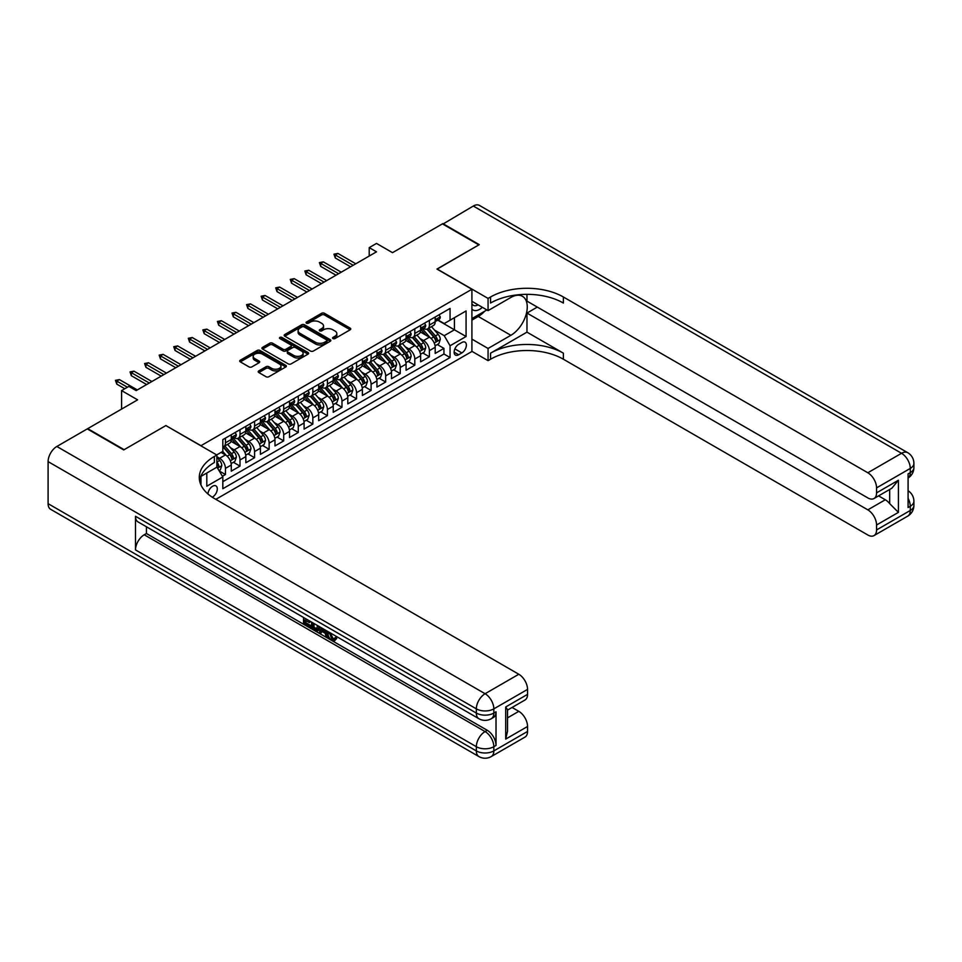 <?xml version="1.0" encoding="UTF-8"?>
<svg xmlns="http://www.w3.org/2000/svg" width="962" height="962" viewBox="0 0 962 962"><rect width="100%" height="100%" fill="white"/><g stroke="black" fill="none" stroke-linecap="round" stroke-linejoin="round"><path stroke-width="1.44" d="M332.984 338.564A1.419 0.818 0 0 0 334.992 338.564L350.18 329.786A2.02 1.166 0 0 0 350.769 328.968A2.02 1.166 0 0 0 350.18 328.138L324.447 313.287A2.02 1.166 0 0 0 321.585 313.287L306.397 322.054A1.419 0.818 0 0 0 308.393 323.208L310.353 322.078A6.469 3.74 0 0 1 319.504 322.078L321.657 323.316A6.469 3.74 0 0 1 323.545 325.95A6.469 3.74 0 0 1 321.657 328.595L319.685 329.725A1.419 0.818 0 0 0 321.693 330.88L323.653 329.75A6.469 3.74 0 0 1 332.804 329.75L334.956 330.988A6.469 3.74 0 0 1 336.844 333.634A6.469 3.74 0 0 1 334.956 336.267L332.984 337.409A1.419 0.818 0 0 0 332.984 338.564L332.984 337.409M212.241 497.186A6.59 3.8 120 0 0 212.626 496.981A6.59 3.8 120 0 0 216.931 491.173A6.59 3.8 120 0 0 215.921 485.882A6.59 3.8 120 0 0 212.626 486.219A6.59 3.8 120 0 0 207.972 493.987M258.814 370.899A2.02 1.166 0 0 0 258.225 371.729A2.02 1.166 0 0 0 258.814 372.547L266.041 376.719A2.02 1.166 0 0 0 268.891 376.719L285.762 366.979A2.02 1.166 0 0 0 286.363 366.149A2.02 1.166 0 0 0 285.762 365.332L260.029 350.469A2.02 1.166 0 0 0 257.167 350.469L240.296 360.209A2.02 1.166 0 0 0 239.706 361.039A2.02 1.166 0 0 0 240.296 361.856L249.026 366.895A2.02 1.166 0 0 0 251.876 366.895L259.103 362.722A2.02 1.166 0 0 0 259.692 361.904A2.02 1.166 0 0 0 259.103 361.075L254.774 358.585A5.411 3.127 0 0 1 253.186 356.373A5.411 3.127 0 0 1 256.529 353.487A5.411 3.127 0 0 1 262.422 354.16L279.365 363.949A5.411 3.127 0 0 1 280.952 366.149A5.411 3.127 0 0 1 277.609 369.035A5.411 3.127 0 0 1 271.717 368.362L268.891 366.726A2.02 1.166 0 0 0 266.041 366.726L258.814 370.899L258.814 372.547M166.017 425.661L200.974 445.683L471.909 289.261L436.952 269.071L478.823 244.889L442.412 223.869L392.52 252.669L376.503 243.422L369.216 247.631L376.503 251.828L136.159 390.596L128.872 386.387L121.585 390.596L121.585 409.09M166.017 425.493L124.134 449.675L87.722 428.643L137.614 399.843L121.585 390.596M310.498 351.046A2.02 1.166 0 0 0 313.359 351.046L330.231 341.306A2.02 1.166 0 0 0 330.82 340.476A2.02 1.166 0 0 0 330.231 339.658L304.497 324.795A2.02 1.166 0 0 0 301.635 324.795L284.764 334.535A2.02 1.166 0 0 0 284.175 335.365A2.02 1.166 0 0 0 284.764 336.195L310.498 351.046M280.399 338.864A1.419 0.818 0 0 1 281.83 339.069L281.83 337.385L307.996 352.489A2.02 1.166 0 0 1 308.598 353.319A2.02 1.166 0 0 1 307.996 354.148L291.125 363.889A2.02 1.166 0 0 1 288.263 363.889L262.53 349.026L262.53 347.378A2.02 1.166 0 0 0 261.941 348.196A2.02 1.166 0 0 0 262.53 349.026M262.53 347.378L269.757 343.206A2.02 1.166 0 0 1 272.607 343.206L283.044 349.23A2.02 1.166 0 0 0 285.906 349.23L290.704 346.464A2.02 1.166 0 0 0 291.294 345.647A2.02 1.166 0 0 0 290.704 344.817L279.834 338.54A1.419 0.818 0 0 1 281.83 337.385M222.426 476.274L225.445 474.531L219.396 471.031M216.847 456.697L219.613 458.297A8.237 4.762 60 0 1 225.445 468.386L231.277 465.019L231.277 471.164L240.007 466.113L233.381 462.289M230.531 447.775L234.187 449.879A8.237 4.762 60 0 1 240.007 459.98L245.839 456.613L245.839 462.746L254.581 457.708L247.955 453.884M245.094 439.357L248.749 441.474A8.237 4.762 60 0 1 254.581 451.563L260.401 448.208L260.401 454.341L269.144 449.29L262.518 445.466M259.656 430.952L263.311 433.068A8.237 4.762 60 0 1 269.144 443.157L274.976 439.79L274.976 445.935L283.706 440.885L277.08 437.061M274.23 422.546L277.886 424.651A8.237 4.762 60 0 1 283.706 434.752L289.538 431.385L289.538 437.518L298.28 432.479L291.654 428.655M288.792 414.129L292.448 416.245A8.237 4.762 60 0 1 298.28 426.334L304.1 422.967L304.1 429.112L312.842 424.062L306.217 420.238M303.355 405.723L307.01 407.84A8.237 4.762 60 0 1 312.842 417.929L318.675 414.562L318.675 420.707L327.405 415.656L320.779 411.832M317.929 397.318L321.585 399.422A8.237 4.762 60 0 1 327.405 409.511L333.237 406.156L333.237 412.289L341.979 407.251L335.353 403.415M332.491 388.901L336.147 391.017A8.237 4.762 60 0 1 341.979 401.106L347.799 397.739L347.799 403.884L356.541 398.833L349.915 395.009M347.054 380.495L350.709 382.611A8.237 4.762 60 0 1 356.541 392.7L362.373 389.333L362.373 395.478L371.104 390.428L364.478 386.604M361.628 372.09L365.283 374.194A8.237 4.762 60 0 1 371.104 384.283L376.936 380.928L376.936 387.061L385.678 382.022L379.052 378.186M376.19 363.672L379.846 365.788A8.237 4.762 60 0 1 385.678 375.877L391.498 372.51L391.498 378.655L400.24 373.605L393.614 369.781M390.752 355.267L394.42 357.371A8.237 4.762 60 0 1 400.24 367.472L406.072 364.105L406.072 370.238L414.802 365.199L408.177 361.375M405.327 346.849L408.982 348.965A8.237 4.762 60 0 1 414.802 359.054L420.635 355.7L420.635 361.832L429.377 356.794L429.377 350.649A8.237 4.762 -120 0 0 423.545 340.56L419.889 338.444M422.751 352.958L429.377 356.794M231.277 465.019A8.237 4.762 -120 0 0 225.445 454.93L221.08 452.405M245.839 456.613A8.237 4.762 -120 0 0 240.007 446.524L231 441.317M260.401 448.208A8.237 4.762 -120 0 0 254.581 438.107L245.575 432.912M274.976 439.79A8.237 4.762 -120 0 0 269.144 429.701L260.137 424.495M289.538 431.385A8.237 4.762 -120 0 0 283.706 421.296L274.699 416.089M304.1 422.967A8.237 4.762 -120 0 0 298.28 412.878L289.273 407.684M318.675 414.562A8.237 4.762 -120 0 0 312.842 404.473L303.836 399.266M333.237 406.156A8.237 4.762 -120 0 0 327.405 396.055L318.398 390.861M347.799 397.739A8.237 4.762 -120 0 0 341.979 387.65L332.972 382.455M362.373 389.333A8.237 4.762 -120 0 0 356.541 379.244L347.535 374.038M376.936 380.928A8.237 4.762 -120 0 0 371.104 370.827L362.097 365.632M391.498 372.51A8.237 4.762 -120 0 0 385.678 362.421L376.671 357.227M406.072 364.105A8.237 4.762 -120 0 0 400.24 354.016L391.233 348.809M420.635 355.7A8.237 4.762 -120 0 0 414.802 345.598L405.796 340.404M461.856 342.496L458.646 344.336A6.385 3.692 120 0 0 454.485 349.964A6.385 3.692 120 0 0 455.459 355.086A6.385 3.692 120 0 0 458.646 354.774L461.856 352.922A6.385 3.692 120 0 0 466.029 347.294A6.385 3.692 120 0 0 465.055 342.171A6.385 3.692 120 0 0 461.856 342.496M200.974 485.004L200.974 476.37M215.837 499.338L471.909 351.491L471.909 289.261M216.847 466.955L222.823 476.96L222.823 488.732L450.06 357.539L450.06 345.767L444.228 335.678L434.451 330.038M222.823 476.96L206.806 486.219L206.806 473.015M216.703 454.93L222.823 451.394L222.823 439.622L450.06 308.429L450.06 320.202L466.077 310.954L466.077 336.52L450.06 345.767M234.103 437.734L234.187 437.77A8.237 4.762 60 0 0 238.299 438.179L244.132 434.812A8.237 4.762 -120 0 0 245.839 431.048L245.839 426.334M248.677 429.317L248.749 429.365A8.237 4.762 60 0 0 252.874 429.773L258.694 426.406A8.237 4.762 -120 0 0 260.401 422.631L260.401 417.929M263.239 420.911L263.311 420.959A8.237 4.762 60 0 0 267.436 421.368L273.268 418.001A8.237 4.762 -120 0 0 274.976 414.225L274.976 409.511M277.802 412.506L277.886 412.542A8.237 4.762 60 0 0 281.998 412.951L287.83 409.584A8.237 4.762 -120 0 0 289.538 405.82L289.538 401.106M292.376 404.088L292.448 404.136A8.237 4.762 60 0 0 296.573 404.545L302.393 401.178A8.237 4.762 -120 0 0 304.1 397.402L304.1 392.7M306.938 395.683L307.01 395.731A8.237 4.762 60 0 0 311.135 396.128L316.967 392.773A8.237 4.762 -120 0 0 318.675 388.997L318.675 384.283M321.5 387.265L321.585 387.313A8.237 4.762 60 0 0 325.697 387.722L331.529 384.355A8.237 4.762 -120 0 0 333.237 380.591L333.237 375.877M336.075 378.86L336.147 378.908A8.237 4.762 60 0 0 340.271 379.317L346.092 375.95A8.237 4.762 -120 0 0 347.799 372.174L347.799 367.472M350.637 370.454L350.709 370.49A8.237 4.762 60 0 0 354.834 370.899L360.666 367.544A8.237 4.762 -120 0 0 362.373 363.768L362.373 359.054M365.199 362.037L365.283 362.085A8.237 4.762 60 0 0 369.396 362.494L375.228 359.127A8.237 4.762 -120 0 0 376.936 355.363L376.936 350.649M379.774 353.631L379.846 353.679A8.237 4.762 60 0 0 383.97 354.088L389.79 350.721A8.237 4.762 -120 0 0 391.498 346.945L391.498 342.244M394.336 345.226L394.42 345.262A8.237 4.762 60 0 0 398.533 345.671L404.365 342.316A8.237 4.762 -120 0 0 406.072 338.54L406.072 333.826M408.898 336.808L408.982 336.856A8.237 4.762 60 0 0 413.095 337.265L418.927 333.898A8.237 4.762 -120 0 0 420.635 330.122L420.635 325.421M222.823 481.673L443.939 354.016L443.939 348.376L435.197 353.427L435.197 347.282A8.237 4.762 -120 0 0 429.377 337.193L420.37 331.986M423.472 328.403L423.545 328.451A8.237 4.762 -120 0 0 427.669 328.86A8.237 4.762 -120 0 0 429.377 325.084L429.377 320.37M427.669 328.86L433.489 325.493A8.237 4.762 -120 0 0 435.197 321.717L435.197 317.003M225.445 438.107L225.445 442.821A8.237 4.762 60 0 1 223.737 446.596A8.237 4.762 60 0 1 222.823 446.921M223.737 446.596L229.569 443.229A8.237 4.762 -120 0 0 231.277 439.454L231.277 434.752M240.007 429.701L240.007 434.415A8.237 4.762 60 0 1 238.299 438.179M254.581 421.296L254.581 425.998A8.237 4.762 60 0 1 252.874 429.773M269.144 412.878L269.144 417.592A8.237 4.762 60 0 1 267.436 421.368M283.706 404.473L283.706 409.175A8.237 4.762 60 0 1 281.998 412.951M298.28 396.055L298.28 400.769A8.237 4.762 60 0 1 296.573 404.545M312.842 387.65L312.842 392.364A8.237 4.762 60 0 1 311.135 396.128M327.405 379.244L327.405 383.946A8.237 4.762 60 0 1 325.697 387.722M341.979 370.827L341.979 375.541A8.237 4.762 60 0 1 340.271 379.317M356.541 362.421L356.541 367.135A8.237 4.762 60 0 1 354.834 370.899M371.104 354.016L371.104 358.718A8.237 4.762 60 0 1 369.396 362.494M385.678 345.598L385.678 350.312A8.237 4.762 60 0 1 383.97 354.088M400.24 337.193L400.24 341.907A8.237 4.762 60 0 1 398.533 345.671M414.802 328.788L414.802 333.489A8.237 4.762 60 0 1 413.095 337.265M414.802 359.054L414.802 365.199M400.24 367.472L400.24 373.605M385.678 375.877L385.678 382.022M371.104 384.283L371.104 390.428M356.541 392.7L356.541 398.833M341.979 401.106L341.979 407.251M327.405 409.511L327.405 415.656M312.842 417.929L312.842 424.062M298.28 426.334L298.28 432.479M283.706 434.752L283.706 440.885M269.144 443.157L269.144 449.29M254.581 451.563L254.581 457.708M240.007 459.98L240.007 466.113M225.445 468.386L225.445 474.531M444.228 335.678L454.425 329.798L454.425 317.676L466.077 310.954M437.746 320.166L466.077 336.52M438.035 319.997L444.228 323.569L450.06 320.202M369.216 247.631L369.216 256.036M437.313 344.552L443.939 348.376M443.939 354.016L450.06 357.539M333.549 338.756L334.956 337.951A6.469 3.74 0 0 0 336.844 335.317L336.844 333.634M323.545 325.95L323.545 327.633A6.469 3.74 0 0 1 321.657 330.279L320.25 331.084M350.18 328.138L350.18 329.786L324.447 314.959A2.02 1.166 0 0 0 321.585 314.959L306.962 323.412M330.231 339.658L330.231 341.306L304.497 326.479A2.02 1.166 0 0 0 301.635 326.479L284.788 336.207M326.659 341.065A1.419 0.818 0 0 0 326.659 339.899L304.064 326.864A1.419 0.818 0 0 0 302.068 326.864L299.988 328.054A6.469 3.74 0 0 0 298.1 330.7A6.469 3.74 0 0 0 299.988 333.345L315.44 342.256A6.469 3.74 0 0 0 324.591 342.256L326.659 341.065L326.659 342.737A1.419 0.818 0 0 0 327.068 342.159L327.068 340.476M298.1 330.7L298.1 332.383A6.469 3.74 0 0 0 299.988 335.029L299.988 333.345M326.659 342.737L324.591 343.939A6.469 3.74 0 0 1 315.44 343.939L299.988 335.029M262.554 349.038L269.757 344.889L269.757 343.206M291.294 345.647L291.294 347.318A2.02 1.166 0 0 1 290.704 348.148L285.906 350.914A2.02 1.166 0 0 1 283.044 350.914L272.607 344.889A2.02 1.166 0 0 0 269.757 344.889M281.83 339.069L307.972 354.16M293.879 355.483A5.411 3.127 0 0 0 299.771 356.156A5.411 3.127 0 0 0 303.114 353.27A5.411 3.127 0 0 0 301.527 351.07L295.562 347.619A2.02 1.166 0 0 0 292.701 347.619L287.915 350.384A2.02 1.166 0 0 0 287.313 351.214A2.02 1.166 0 0 0 287.915 352.044L293.879 355.483L293.879 357.167A5.411 3.127 0 0 0 299.771 357.84A5.411 3.127 0 0 0 303.114 354.954L303.114 353.27M287.313 351.214L287.313 352.898A2.02 1.166 0 0 0 287.915 353.715L287.915 352.044M293.879 357.167L287.915 353.715M280.952 366.149L280.952 367.833A5.411 3.127 0 0 1 277.609 370.719A5.411 3.127 0 0 1 271.717 370.045L268.891 368.41A2.02 1.166 0 0 0 266.041 368.41L258.838 372.571M253.186 356.373L253.186 358.056A5.411 3.127 0 0 0 254.774 360.257L254.774 358.585M259.103 361.075L259.103 362.722L254.774 360.257M285.738 366.991L260.029 352.152A2.02 1.166 0 0 0 257.167 352.152L240.332 361.88M435.077 345.839L438.84 343.662L440.295 339.466A5.459 3.151 -120 0 0 438.167 334.343L431.517 326.635M430.182 337.722L422.571 328.92M425.853 335.161L421.44 330.05A13.083 7.552 -120 0 0 421.031 329.593M426.924 329.148L433.658 336.94A5.459 3.151 60 0 1 435.606 340.704C436.423 341.799 437.001 341.462 437.349 339.694A5.459 3.151 -120 0 0 435.401 335.93L428.751 328.234M427.32 329.028L434.547 337.397A2.778 1.611 60 0 1 435.257 338.492L437.349 339.694M435.606 340.704L436.002 341.354M439.057 314.778L440.295 316.919A5.459 3.151 60 0 1 439.165 319.336L436.399 320.935A5.459 3.151 -120 0 0 437.349 319.685L437.241 319.192M435.377 321.188L435.401 321.188A5.459 3.151 -120 0 0 436.399 320.935M436.64 319.276L437.349 319.685L435.606 320.695A5.459 3.151 60 0 1 435.197 321.464M353.186 265.284L335.269 254.942L335.269 257.972L333.958 254.184L335.269 254.942L337.902 253.427L355.808 263.78M335.269 257.972L350.565 266.799M333.958 254.184L337.902 253.427M471.909 309.091A13.396 7.732 120 0 0 474.963 310.582A13.396 7.732 120 0 0 482.371 307.323M471.909 303.523A9.163 5.291 120 0 0 473.388 305.327A9.163 5.291 120 0 0 474.735 305.736A9.163 5.291 120 0 0 478.054 304.834M486.916 309.944L471.909 318.602M442.845 224.122L473.292 206.036L901.538 453.294A12.362 7.131 120 0 1 907.719 452.681A12.362 12.362 0 0 1 913.9 463.383A12.362 7.131 180 0 1 910.28 468.422L876.562 487.89A12.362 7.131 -120 0 0 867.82 472.763L901.538 453.294A12.362 7.131 60 0 1 910.28 468.422L910.28 472.631L908.092 473.893L908.092 507.527L910.28 506.277L910.28 510.473A12.362 7.131 60 0 1 907.719 516.137L874.001 535.606A12.362 7.131 -120 0 0 876.562 529.942L910.28 510.473A12.362 7.131 0 0 0 913.9 505.435A12.362 12.362 0 0 1 907.719 516.137M442.845 223.617L479.268 244.649L437.097 269.156M471.909 339.129L488.071 348.46L510.87 335.305A23.172 13.384 120 0 0 526.01 314.875A23.172 13.384 120 0 0 522.462 296.308A23.172 13.384 120 0 0 510.87 297.45L488.071 310.618L488.071 298.424L490.548 296.993A51.503 29.738 180 0 1 563.383 296.993L867.82 472.763M488.071 348.46L488.071 360.654L490.548 359.223A51.503 29.738 180 0 1 563.383 359.223L867.82 534.992A12.362 7.131 -120 0 0 874.001 535.606M526.972 332.143L490.548 353.174A51.503 29.738 180 0 1 563.383 353.174L526.972 332.143L526.972 313.059L537.313 307.082M526.972 294.336L526.972 301.118L867.82 497.907A12.362 7.131 -120 0 0 874.001 498.52A12.362 7.131 -120 0 0 876.562 492.857L898.412 480.242L898.412 512.373L889.67 503.631L889.67 489.466M898.412 512.373L876.562 524.987L876.562 529.942M876.562 524.987A12.362 7.131 -120 0 0 867.82 509.848L885.305 499.759A12.362 7.131 60 0 1 889.67 503.631M526.972 313.059L867.82 509.848M473.292 206.036A12.362 7.131 -60 0 1 479.473 205.435L907.719 452.681M471.909 301.286L488.071 310.618M437.097 268.987L488.071 298.424M471.909 351.322L488.071 360.654M876.562 487.89L876.562 492.857M878.571 495.875L885.305 499.759M490.548 296.993L490.548 303.054A51.503 29.738 180 0 1 563.383 303.054L563.383 296.993M874.001 498.52L891.87 488.203L898.412 480.242M484.668 311.243A23.172 13.384 -60 0 1 478.246 316.462L471.909 320.118M330.351 632.9L333.056 638.552L334.067 638.912M329.305 632.347L331.89 639.225L333.586 639.441L335.51 637.445L336.736 638.479L334.548 640.788L331.998 640.452C329.317 638.636 327.97 636.11 327.958 632.864L328.054 631.625M322.174 631.541L320.442 633.657L319.131 632.9L321.344 627.753M326.888 630.964L328.631 637.036L327.465 637.71L326.154 636.952L325.168 633.273L321.44 631.12L320.442 633.657M305.928 620.61L305.928 622.763L311.075 625.733L311.075 626.899L309.908 627.573L303.523 623.881L303.523 617.472M310.522 621.5L309.355 622.594L304.762 619.937L304.762 623.436L305.928 622.763M135.498 516.281L476.346 713.07A12.362 7.131 120 0 0 478.908 718.722L138.059 521.933A12.362 7.131 -60 0 1 135.498 516.281L135.498 549.915A12.362 7.131 -60 0 1 144.24 534.776L146.428 533.513L487.277 730.302A12.362 7.131 60 0 1 496.019 745.442L496.019 711.808A12.362 7.131 60 0 1 493.458 717.46L491.269 718.722A12.362 7.131 -120 0 0 493.831 713.07L496.019 711.808M146.428 533.513L146.428 526.767M318.675 626.214L318.759 627.585L319.901 626.923L318.723 630.242L317.556 630.916L311.592 628.547L311.592 622.125M123.701 449.927L165.873 425.577L216.847 455.014L214.37 456.445A51.503 29.738 -0 0 0 199.29 477.465A51.503 29.738 -0 0 0 214.37 498.496L518.807 674.254A12.362 7.131 60 0 1 527.549 689.393L493.831 708.862L493.831 713.07A12.362 7.131 -0 0 1 476.346 713.07L476.346 708.862L48.1 461.616A12.362 7.131 -60 0 1 56.842 446.476L87.277 428.896L123.701 449.927M216.847 455.014L216.847 467.207L200.745 476.503M505.699 706.974L507.515 709.703L507.515 731.312L505.699 739.093L505.699 706.974L527.549 694.36L527.549 689.393M527.549 694.36A12.362 7.131 60 0 1 524.987 700.011L507.515 710.1M48.1 503.667L476.346 750.913A12.362 7.131 120 0 0 478.908 756.565L50.661 509.319A12.362 7.131 -60 0 1 48.1 503.667L48.1 461.616M512.085 707.467L518.807 711.339A12.362 7.131 60 0 1 527.549 726.478L505.699 739.093M496.019 745.442L493.831 746.704L493.831 750.913L527.549 731.445L527.549 726.478M527.549 731.445A12.362 7.131 60 0 1 524.987 737.096L491.269 756.565A12.362 7.131 -120 0 0 493.831 750.913A12.362 7.131 -0 0 1 476.346 750.913L476.346 746.704L135.498 549.915M214.37 456.445L214.37 462.494A51.503 29.738 -0 0 0 199.555 480.495M304.762 623.436L309.908 626.406L311.075 625.733M309.908 626.406L309.908 627.573M304.762 618.181L309.872 621.127M309.355 621.428L309.355 622.594M318.759 627.585L317.556 630.916M312.83 622.835L312.83 628.09L314.622 629.136L316.69 629.605L317.448 625.504M313.997 623.508L313.997 627.416L317.857 628.932M312.83 628.09L313.997 627.416M314.622 629.136L315.789 628.463M325.264 630.014L327.465 637.71M322.498 628.427L321.813 630.17L324.795 631.89L324.11 629.352M323.232 628.847L324.362 630.302M321.813 630.17L322.979 629.497M331.89 639.225L333.056 638.552M329.184 633.573L330.303 632.924M334.343 638.119L335.57 639.153L336.736 638.479M335.57 639.153L334.548 640.788M420.514 354.257L424.278 352.08L425.733 347.871A5.459 3.151 -120 0 0 423.605 342.749L416.955 335.041M415.62 346.14L408.008 337.325M411.291 343.566L406.878 338.456A13.083 7.552 -120 0 0 406.469 337.999M412.361 337.566L419.095 345.358A5.459 3.151 60 0 1 421.031 349.11C421.861 350.216 422.438 349.879 422.787 348.1A5.459 3.151 -120 0 0 420.839 344.348L414.177 336.64M412.758 337.434L419.985 345.803A2.778 1.611 60 0 1 420.683 346.897L422.787 348.1M421.031 349.11L421.428 349.759M405.94 362.662L409.704 360.485L411.159 356.277A5.459 3.151 -120 0 0 409.042 351.154L402.381 343.446M401.046 354.545L393.446 345.743M396.717 351.984L392.304 346.873A13.083 7.552 -120 0 0 391.907 346.416M397.787 345.971L404.521 353.763A5.459 3.151 60 0 1 406.469 357.527C407.287 358.622 407.876 358.285 408.213 356.517A5.459 3.151 -120 0 0 406.277 352.753L399.615 345.045M398.184 345.839L405.423 354.22A2.778 1.611 60 0 1 406.12 355.303L408.213 356.517M406.469 357.527L406.866 358.177M391.378 371.067L395.142 368.903L396.597 364.694A5.459 3.151 -120 0 0 394.468 359.572L387.818 351.864M386.483 362.951L378.872 354.148M382.154 360.389L377.741 355.279A13.083 7.552 -120 0 0 377.332 354.822M383.225 354.377L389.959 362.169A5.459 3.151 60 0 1 391.907 365.933C392.724 367.027 393.302 366.69 393.65 364.923A5.459 3.151 -120 0 0 391.702 361.159L385.053 353.463M383.622 354.257L390.849 362.626A2.778 1.611 60 0 1 391.558 363.72L393.65 364.923M391.907 365.933L392.304 366.582M376.815 379.485L380.579 377.308L382.034 373.1A5.459 3.151 -120 0 0 379.906 367.977L373.256 360.269M371.921 371.368L364.309 362.554M367.592 368.795L363.179 363.684A13.083 7.552 -120 0 0 362.77 363.239M368.662 362.794L375.396 370.586A5.459 3.151 60 0 1 377.332 374.338C378.162 375.445 378.739 375.108 379.088 373.34A5.459 3.151 -120 0 0 377.14 369.576L370.478 361.868M369.059 362.662L376.286 371.031A2.778 1.611 60 0 1 376.984 372.126L379.088 373.34M377.332 374.338L377.729 374.988M424.495 323.196L425.733 325.336A5.459 3.151 60 0 1 424.603 327.753L421.837 329.353A5.459 3.151 -120 0 0 422.787 328.09L422.667 327.609M420.815 329.605L420.839 329.605A5.459 3.151 -120 0 0 421.837 329.353M422.077 327.681L422.787 328.09L421.031 329.1A5.459 3.151 60 0 1 420.635 329.882M338.624 273.701L320.707 263.36L320.707 266.378L319.396 262.602L320.707 263.36L323.328 261.844L341.245 272.186M320.707 266.378L336.003 275.216M319.396 262.602L323.328 261.844M409.932 331.601L411.159 333.742A5.459 3.151 60 0 1 410.04 336.159L407.263 337.758A5.459 3.151 -120 0 0 408.213 336.496L408.104 336.015M406.253 338.011L406.277 338.011A5.459 3.151 -120 0 0 407.263 337.758M407.515 336.099L408.213 336.496L406.469 337.506A5.459 3.151 60 0 1 406.072 338.287M324.062 282.106L306.144 271.765L306.144 274.795L304.834 271.007L306.144 271.765L308.766 270.25L326.683 280.591M306.144 274.795L321.44 283.622M304.834 271.007L308.766 270.25M395.358 340.007L396.597 342.159A5.459 3.151 60 0 1 395.466 344.564L392.7 346.164A5.459 3.151 -120 0 0 393.65 344.913L393.542 344.42M391.678 346.428L391.702 346.428A5.459 3.151 -120 0 0 392.7 346.164M392.941 344.504L393.65 344.913L391.907 345.923A5.459 3.151 60 0 1 391.498 346.693M309.487 290.524L291.57 280.17L291.57 283.201L290.259 279.413L291.57 280.17L294.204 278.655L312.109 289.009M291.57 283.201L306.866 292.027M290.259 279.413L294.204 278.655M380.796 348.424L382.034 350.565A5.459 3.151 60 0 1 380.904 352.982L378.138 354.581A5.459 3.151 -120 0 0 379.088 353.319L378.968 352.838M377.116 354.834L377.14 354.834A5.459 3.151 -120 0 0 378.138 354.581M378.379 352.91L379.088 353.319L377.332 354.329A5.459 3.151 60 0 1 376.936 355.11M294.925 298.929L277.008 288.588L277.008 291.606L275.697 287.83L277.008 288.588L279.629 287.073L297.547 297.414M277.008 291.606L292.304 300.445M275.697 287.83L279.629 287.073M362.241 387.89L366.005 385.714L367.46 381.517A5.459 3.151 -120 0 0 365.344 376.382L358.682 368.687M357.347 379.774L349.747 370.971M353.018 377.212L348.605 372.102A13.083 7.552 -120 0 0 348.208 371.645M354.088 371.2L360.822 378.992A5.459 3.151 60 0 1 362.77 382.756C363.588 383.85 364.177 383.513 364.514 381.746A5.459 3.151 -120 0 0 362.578 377.982L355.916 370.274M354.485 371.067L361.724 379.449A2.778 1.611 60 0 1 362.421 380.531L364.514 381.746M362.77 382.756L363.167 383.405M366.233 356.83L367.46 358.97A5.459 3.151 60 0 1 366.342 361.387L363.564 362.987A5.459 3.151 -120 0 0 364.514 361.724L364.406 361.243M362.554 363.239L362.578 363.239A5.459 3.151 -120 0 0 363.564 362.987M363.816 361.327L364.514 361.724L362.77 362.734A5.459 3.151 60 0 1 362.373 363.516M280.363 307.335L262.446 296.993L262.446 300.024L261.135 296.236L262.446 296.993L265.067 295.478L282.984 305.82M262.446 300.024L277.741 308.85M261.135 296.236L265.067 295.478M347.679 396.296L351.443 394.131L352.898 389.923A5.459 3.151 -120 0 0 350.769 384.8L344.119 377.092M342.785 388.179L335.173 379.377M338.456 385.618L334.042 380.507A13.083 7.552 -120 0 0 333.634 380.05M339.526 379.605L346.26 387.397A5.459 3.151 60 0 1 348.208 391.161C349.026 392.268 349.603 391.931 349.952 390.151A5.459 3.151 -120 0 0 348.003 386.399L341.354 378.691M339.923 379.485L347.15 387.854A2.778 1.611 60 0 1 347.859 388.949L349.952 390.151M348.208 391.161L348.605 391.811M351.659 365.235L352.898 367.388A5.459 3.151 60 0 1 351.767 369.793L349.002 371.392A5.459 3.151 -120 0 0 349.952 370.142L349.843 369.661M347.979 371.657L348.003 371.657A5.459 3.151 -120 0 0 349.002 371.392M349.242 369.733L349.952 370.142L348.208 371.152A5.459 3.151 60 0 1 347.799 371.921M265.789 315.752L247.871 305.399L247.871 308.429L246.561 304.641L247.871 305.399L250.505 303.884L268.41 314.237M247.871 308.429L263.167 317.256M246.561 304.641L250.505 303.884M333.117 404.713L336.88 402.537L338.335 398.328A5.459 3.151 -120 0 0 336.207 393.205L329.557 385.497M328.222 396.597L320.611 387.782M323.893 394.035L319.48 388.913A13.083 7.552 -120 0 0 319.071 388.468M324.964 388.023L331.698 395.815A5.459 3.151 60 0 1 333.634 399.579C334.463 400.673 335.041 400.336 335.389 398.569A5.459 3.151 -120 0 0 333.441 394.805L326.779 387.097M325.36 387.89L332.587 396.272A2.778 1.611 60 0 1 333.285 397.354L335.389 398.569M333.634 399.579L334.03 400.216M337.097 373.653L338.335 375.793A5.459 3.151 60 0 1 337.205 378.21L334.439 379.81A5.459 3.151 -120 0 0 335.389 378.547L335.269 378.066M333.417 380.062L333.441 380.062A5.459 3.151 -120 0 0 334.439 379.81M334.68 378.138L335.389 378.547L333.634 379.557A5.459 3.151 60 0 1 333.237 380.339M251.226 324.158L233.309 313.816L233.309 316.847L231.998 313.059L233.309 313.816L235.93 312.301L253.848 322.643M233.309 316.847L248.605 325.673M231.998 313.059L235.93 312.301M318.542 413.119L322.306 410.942L323.761 406.746A5.459 3.151 -120 0 0 321.645 401.611L314.983 393.915M313.648 405.002L306.048 396.2M309.319 402.441L304.906 397.33A13.083 7.552 -120 0 0 304.509 396.873M310.389 396.428L317.123 404.22A5.459 3.151 60 0 1 319.071 407.984C319.889 409.078 320.478 408.742 320.815 406.974A5.459 3.151 -120 0 0 318.879 403.21L312.217 395.502M310.786 396.296L318.025 404.677A2.778 1.611 60 0 1 318.723 405.76L320.815 406.974M319.071 407.984L319.468 408.634M322.535 382.058L323.761 384.199A5.459 3.151 60 0 1 322.643 386.616L319.865 388.215A5.459 3.151 -120 0 0 320.815 386.964L320.707 386.471M318.855 388.468L318.879 388.468A5.459 3.151 -120 0 0 319.865 388.215M320.118 386.556L320.815 386.964L319.071 387.963A5.459 3.151 60 0 1 318.675 388.744M236.664 332.563L218.747 322.222L218.747 325.252L217.436 321.464L218.747 322.222L221.368 320.707L239.285 331.048M218.747 325.252L234.043 334.079M217.436 321.464L221.368 320.707M303.98 421.524L307.744 419.36L309.199 415.151A5.459 3.151 -120 0 0 307.07 410.028L300.421 402.32M299.086 413.407L291.474 404.605M294.757 410.846L290.344 405.736A13.083 7.552 -120 0 0 289.935 405.279M295.827 404.834L302.561 412.638A5.459 3.151 60 0 1 304.509 416.39C305.327 417.496 305.904 417.159 306.253 415.38A5.459 3.151 -120 0 0 304.305 411.628L297.655 403.92M296.224 404.713L303.451 413.083A2.778 1.611 60 0 1 304.16 414.177L306.253 415.38M304.509 416.39L304.906 417.039M307.96 390.464L309.199 392.616A5.459 3.151 60 0 1 308.068 395.033L305.303 396.621A5.459 3.151 -120 0 0 306.253 395.37L306.132 394.889M304.281 396.885L304.305 396.885A5.459 3.151 -120 0 0 305.303 396.621M305.543 394.961L306.253 395.37L304.509 396.38A5.459 3.151 60 0 1 304.1 397.15M222.09 340.981L204.172 330.627L204.172 333.658L202.862 329.882L204.172 330.627L206.806 329.124L224.711 339.466M204.172 333.658L219.468 342.496M202.862 329.882L206.806 329.124M289.418 429.942L293.182 427.765L294.637 423.557A5.459 3.151 -120 0 0 292.508 418.434L285.858 410.726M284.524 421.825L276.912 413.011M280.195 419.264L275.781 414.153A13.083 7.552 -120 0 0 275.373 413.696M281.265 413.251L287.999 421.043A5.459 3.151 60 0 1 289.935 424.807C290.764 425.901 291.342 425.565 291.69 423.797A5.459 3.151 -120 0 0 289.742 420.033L283.081 412.325M281.662 413.119L288.889 421.5A2.778 1.611 60 0 1 289.586 422.583L291.69 423.797M289.935 424.807L290.332 425.445M293.398 398.881L294.637 401.022A5.459 3.151 60 0 1 293.506 403.439L290.74 405.038A5.459 3.151 -120 0 0 291.69 403.775L291.57 403.294M289.718 405.291L289.742 405.291A5.459 3.151 -120 0 0 290.74 405.038M290.981 403.367L291.69 403.775L289.935 404.786A5.459 3.151 60 0 1 289.538 405.567M207.527 349.386L189.61 339.045L189.61 342.075L188.299 338.287L189.61 339.045L192.232 337.53L210.149 347.871M189.61 342.075L204.906 350.902M188.299 338.287L192.232 337.53M274.843 438.347L278.607 436.171L280.062 431.974A5.459 3.151 -120 0 0 277.946 426.839L271.284 419.143M269.949 430.23L262.349 421.428M265.62 427.669L261.207 422.558A13.083 7.552 -120 0 0 260.81 422.102M266.69 421.657L273.424 429.449A5.459 3.151 60 0 1 275.373 433.213C276.19 434.307 276.779 433.97 277.116 432.203A5.459 3.151 -120 0 0 275.18 428.439L268.518 420.743M267.087 421.536L274.326 429.906A2.778 1.611 60 0 1 275.024 430.988L277.116 432.203M275.373 433.213L275.769 433.862M278.836 407.287L280.062 409.427A5.459 3.151 60 0 1 278.932 411.844L276.166 413.444A5.459 3.151 -120 0 0 277.116 412.193L277.008 411.7M275.156 413.696L275.18 413.696A5.459 3.151 -120 0 0 276.166 413.444M276.419 411.784L277.116 412.193L275.373 413.203A5.459 3.151 60 0 1 274.976 413.973M192.965 357.792L175.048 347.45L175.048 350.481L173.737 346.693L175.048 347.45L177.669 345.935L195.587 356.277M175.048 350.481L190.344 359.307M173.737 346.693L177.669 345.935M260.281 446.765L264.045 444.588L265.5 440.38A5.459 3.151 -120 0 0 263.372 435.257L256.722 427.549M255.387 438.648L247.775 429.834M251.058 436.075L246.645 430.964A13.083 7.552 -120 0 0 246.236 430.507M252.128 430.062L258.862 437.866A5.459 3.151 60 0 1 260.81 441.618C261.628 442.724 262.205 442.388 262.554 440.608A5.459 3.151 -120 0 0 260.606 436.856L253.956 429.148M252.525 429.942L259.752 438.311A2.778 1.611 60 0 1 260.461 439.406L262.554 440.608M260.81 441.618L261.207 442.267M264.261 415.692L265.5 417.845A5.459 3.151 60 0 1 264.37 420.262L261.604 421.861A5.459 3.151 -120 0 0 262.554 420.598L262.434 420.117M260.582 422.114L260.606 422.114A5.459 3.151 -120 0 0 261.604 421.861M261.844 420.19L262.554 420.598L260.81 421.609A5.459 3.151 60 0 1 260.401 422.378M178.391 366.209L160.474 355.868L160.474 358.886L159.163 355.11L160.474 355.868L163.095 354.353L181.012 364.694M160.474 358.886L175.769 367.724M159.163 355.11L163.095 354.353M245.719 455.17L249.483 452.994L250.938 448.785A5.459 3.151 -120 0 0 248.809 443.662L242.159 435.954M240.825 447.053L233.213 438.251M236.496 444.492L232.082 439.381A13.083 7.552 -120 0 0 231.674 438.925M237.566 438.48L244.3 446.272A5.459 3.151 60 0 1 246.236 450.036C247.066 451.13 247.643 450.793 247.992 449.026A5.459 3.151 -120 0 0 246.044 445.262L239.382 437.554M237.963 438.347L245.19 446.729A2.778 1.611 60 0 1 245.887 447.811L247.992 449.026M246.236 450.036L246.633 450.685M249.699 424.11L250.938 426.25A5.459 3.151 60 0 1 249.807 428.667L247.042 430.267A5.459 3.151 -120 0 0 247.992 429.004L247.871 428.523M246.019 430.519L246.044 430.519A5.459 3.151 -120 0 0 247.042 430.267M247.282 428.595L247.992 429.004L246.236 430.014A5.459 3.151 60 0 1 245.839 430.796M163.829 374.615L145.911 364.273L145.911 367.304L144.601 363.516L145.911 364.273L148.533 362.758L166.45 373.1M145.911 367.304L161.207 376.13M144.601 363.516L148.533 362.758M231.145 463.576L234.908 461.411L236.363 457.203A5.459 3.151 -120 0 0 234.247 452.08L227.585 444.372M226.25 455.459L222.775 451.431M221.921 452.898L221.356 452.248M222.992 446.885L229.726 454.677A5.459 3.151 60 0 1 231.674 458.441C232.491 459.535 233.081 459.199 233.417 457.431A5.459 3.151 -120 0 0 231.481 453.667L224.819 445.971M223.388 446.765L230.627 455.134A2.778 1.611 60 0 1 231.325 456.228L233.417 457.431M231.674 458.441L232.07 459.09M235.137 432.515L236.363 434.656A5.459 3.151 60 0 1 235.233 437.073L232.467 438.672A5.459 3.151 -120 0 0 233.417 437.421L233.309 436.928M231.457 438.925L231.481 438.925A5.459 3.151 -120 0 0 232.467 438.672M232.72 437.013L233.417 437.421L231.674 438.431A5.459 3.151 60 0 1 231.277 439.201M149.266 383.02L131.349 372.679L131.349 375.709L130.038 371.921L131.349 372.679L133.971 371.164L151.888 381.517M131.349 375.709L146.645 384.535M130.038 371.921L133.971 371.164M219.108 470.526L220.346 469.817L221.801 465.608A5.459 3.151 -120 0 0 219.673 460.485L216.847 457.215M216.847 465.993A5.459 3.151 60 0 1 217.111 466.847C217.929 467.953 218.506 467.616 218.855 465.848A5.459 3.151 -120 0 0 216.907 462.085L216.847 462.013M217.111 466.847L217.508 467.496M127.417 387.229L116.775 381.096L116.775 384.115L115.464 380.339L116.775 381.096L119.396 379.581L137.313 389.923M116.775 384.115L124.795 388.744M115.464 380.339L119.396 379.581M219.613 458.297L225.445 454.93M234.187 449.879L240.007 446.524M248.749 441.474L254.581 438.107M263.311 433.068L269.144 429.701M277.886 424.651L283.706 421.296M292.448 416.245L298.28 412.878M307.01 407.84L312.842 404.473M321.585 399.422L327.405 396.055M336.147 391.017L341.979 387.65M350.709 382.611L356.541 379.244M365.283 374.194L371.104 370.827M379.846 365.788L385.678 362.421M394.42 357.371L400.24 354.016M408.982 348.965L414.802 345.598M423.545 340.56L429.377 337.193M429.377 325.084L435.197 321.717M225.445 442.821L231.277 439.454M240.007 434.415L245.839 431.048M254.581 425.998L260.401 422.631M269.144 417.592L274.976 414.225M283.706 409.175L289.538 405.82M298.28 400.769L304.1 397.402M312.842 392.364L318.675 388.997M327.405 383.946L333.237 380.591M341.979 375.541L347.799 372.174M356.541 367.135L362.373 363.768M371.104 358.718L376.936 355.363M385.678 350.312L391.498 346.945M400.24 341.907L406.072 338.54M414.802 333.489L420.635 330.122M429.377 350.649L435.197 347.282M454.87 348.881L461.856 352.922M454.136 352.164L458.646 354.774M334.956 337.951L334.956 336.267M319.685 330.88L319.685 329.725M321.657 330.279L321.657 328.595M306.397 323.208L306.397 322.054M321.585 314.959L321.585 313.287M324.447 314.959L324.447 313.287M284.764 336.195L284.764 334.535M301.635 326.479L301.635 324.795M304.497 326.479L304.497 324.795M315.44 343.939L315.44 342.256M324.591 343.939L324.591 342.256M272.607 344.889L272.607 343.206M283.044 350.914L283.044 349.23M285.906 350.914L285.906 349.23M290.704 348.148L290.704 346.464M307.996 354.148L307.996 352.489M266.041 368.41L266.041 366.726M268.891 368.41L268.891 366.726M271.717 370.045L271.717 368.362M240.296 361.856L240.296 360.209M257.167 352.152L257.167 350.469M260.029 352.152L260.029 350.469M285.762 366.979L285.762 365.332M434.247 343.037L440.259 339.574M435.401 335.93L438.167 334.343M431.048 338.444L433.658 336.94M440.259 316.859L435.197 319.781M490.548 353.174L490.548 359.223M563.383 353.174L563.383 359.223M908.092 498.34A12.362 7.131 60 0 1 910.28 506.277A12.362 7.131 180 0 0 913.9 501.226A12.362 12.362 0 0 0 908.092 490.752M910.28 472.631A12.362 7.131 60 0 1 908.092 478.042A12.362 12.362 0 0 0 913.9 467.592A12.362 7.131 0 0 1 910.28 472.631M478.246 316.462L510.87 335.305M56.842 446.476L485.088 693.722L518.807 674.254M144.24 534.776L485.088 731.565L487.277 730.302M507.515 717.868L518.807 711.339M485.088 693.722A12.362 7.131 120 0 0 476.346 708.862A12.362 7.131 180 0 0 493.831 708.862A12.362 7.131 -120 0 0 485.088 693.722M485.088 731.565A12.362 7.131 120 0 0 476.346 746.704A12.362 7.131 180 0 0 493.831 746.704A12.362 7.131 -120 0 0 485.088 731.565M419.672 351.455L425.697 347.979M420.839 344.348L423.605 342.749M416.486 346.861L419.095 345.358M405.11 359.86L411.135 356.385M406.277 352.753L409.042 351.154M401.924 355.267L404.521 353.763M390.548 368.278L396.56 364.802M391.702 361.159L394.468 359.572M387.349 363.672L389.959 362.169M375.974 376.683L381.998 373.208M377.14 369.576L379.906 367.977M372.787 372.09L375.396 370.586M425.697 325.276L420.635 328.198M411.135 333.682L406.072 336.604M396.56 342.087L391.498 345.009M381.998 350.505L376.936 353.427M361.411 385.089L367.436 381.613M362.578 377.982L365.344 376.382M358.225 380.495L360.822 378.992M367.436 358.91L362.373 361.832M346.849 393.506L352.862 390.031M348.003 386.399L350.769 384.8M343.65 388.901L346.26 387.397M352.862 367.316L347.799 370.238M332.275 401.912L338.299 398.436M333.441 394.805L336.207 393.205M329.088 397.318L331.698 395.815M338.299 375.733L333.237 378.655M317.713 410.317L323.725 406.842M318.879 403.21L321.645 401.611M314.526 405.723L317.123 404.22M323.725 384.139L318.675 387.061M303.15 418.735L309.163 415.259M304.305 411.628L307.07 410.028M299.952 414.141L302.561 412.638M309.163 392.544L304.1 395.478M288.576 427.14L294.6 423.665M289.742 420.033L292.508 418.434M285.389 422.546L287.999 421.043M294.6 400.962L289.538 403.884M274.014 435.545L280.026 432.07M275.18 428.439L277.946 426.839M270.827 430.952L273.424 429.449M280.026 409.367L274.976 412.289M259.451 443.963L265.464 440.488M260.606 436.856L263.372 435.257M256.253 439.369L258.862 437.866M265.464 417.785L260.401 420.707M244.877 452.368L250.902 448.893M246.044 445.262L248.809 443.662M241.69 447.775L244.3 446.272M250.902 426.19L245.839 429.112M230.315 460.774L236.327 457.311M231.481 453.667L234.247 452.08M227.128 456.18L229.726 454.677M236.327 434.596L231.277 437.518M217.689 468.073L221.765 465.716M216.907 462.085L219.673 460.485M216.847 464.682L218.855 465.848M913.9 501.226L913.9 505.435M913.9 463.383L913.9 467.592M478.908 718.722A12.362 12.362 0 0 0 491.269 718.722M478.908 756.565A12.362 12.362 0 0 0 491.269 756.565"/></g></svg>
